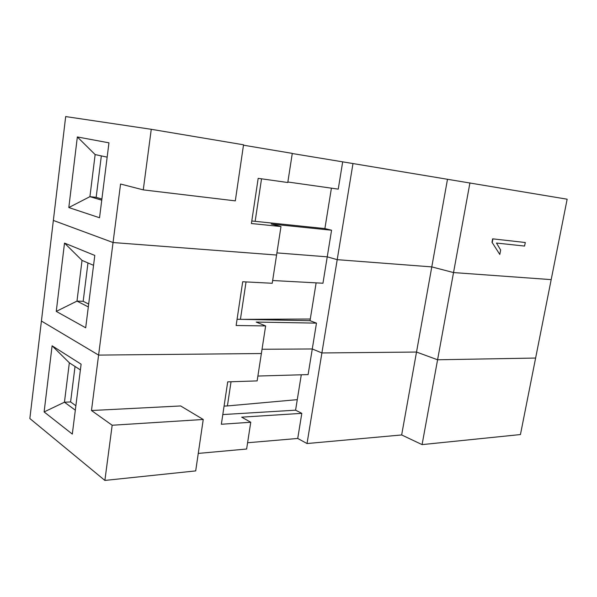 <?xml version="1.0" encoding="UTF-8"?>
<svg xmlns="http://www.w3.org/2000/svg" width="597" height="597" viewBox="0 0 597 597"><rect width="100%" height="100%" fill="white"/><g stroke="black" fill="none" stroke-linecap="round" stroke-linejoin="round"><path stroke-width="0.9" d="M56.26 311.395L85.692 327.783L94.796 255.434L64.513 243.091L82.028 260.396L76.983 301.112L56.26 311.395L64.513 243.091M93.55 265.322L82.028 260.396M243.479 145.19L292.284 153.377L287.784 182.518L258.18 178.339L251.412 223.532L280.986 226.539L276.583 255.031L113.049 242.531L276.583 255.031L272.225 283.269L242.695 281.747L236.143 325.499L265.635 325.925L261.374 353.536L98.595 355.088L41.417 321.044L98.595 355.088L91.475 410.527L180.652 405.96L203.241 419.482L195.697 470.906L104.878 480.428L29.85 418.527L65.677 116.572L151.265 129.303L243.539 144.795L235.308 200.868L143.265 189.876L120.564 184.025L113.049 242.531L53.357 220.442L113.049 242.531L98.595 355.088L261.374 353.536L257.143 380.901L227.703 381.871L221.353 424.258L250.755 422.251L246.621 449.026L198.256 453.414M331.41 188.174L324.887 228.584L331.566 230.226L327.246 256.837L337.208 259.665L352.984 163.548L567.15 199.204L551.188 279.627L453.533 272.568L551.188 279.627L535.621 358.051L437.586 359.775L453.533 272.568L431.788 266.896L337.208 259.665L431.788 266.896L416.519 352.051L321.895 352.954L337.208 259.665L327.246 256.837L276.918 252.897L327.246 256.837L322.955 283.232L272.65 280.515M416.519 352.051L437.586 359.775L535.621 358.051L520.442 434.556L422.079 444.616L437.586 359.775L416.519 352.051L401.662 434.952L307.03 443.541L321.895 352.954L416.519 352.051M257.897 376.05L308.112 374.595L312.276 348.969L321.895 352.954L312.276 348.969L262.031 349.26L312.276 348.969L316.477 323.126L256.217 322.067L265.635 325.925M87.968 262.934L83.177 301.298L76.983 301.112L88.311 306.925M316.126 282.859L310.022 320.693L316.477 323.126M237.076 319.261L310.022 320.693M88.669 304.089L83.177 301.298M246.046 281.918L240.419 319.328M310.291 319.022L242.524 319.365M143.265 189.876L151.265 129.303M68.812 207.547L77.341 136.952L95.139 154.578L89.923 196.659L68.812 207.547L99.535 217.748L108.96 142.832L77.341 136.952M469.929 182.883L453.533 272.568L431.788 266.896L447.474 179.384M352.984 163.548L292.269 153.519M342.663 161.959L338.245 189.137L287.866 182.003M280.986 226.539L271.202 224.009L331.566 230.226M251.792 220.98L324.887 228.584M261.538 178.816L255.15 221.33M101.893 199.032L96.162 197.338L89.923 196.659L101.744 200.174M101.333 155.907L96.162 197.338M107.161 157.145L95.139 154.578M492.644 238.837L525.293 242.509L524.576 246.068L496.465 243.046L500.652 249.994L499.808 254.456L492.003 242.255L492.644 238.837L525.293 242.509M499.808 254.456L492.003 242.255M492.271 242.315L492.913 238.897M91.475 410.527L112.169 425.243L104.878 480.428M52.103 345.797L81.11 364.185L72.312 434.086L44.118 411.93L64.454 402.206L69.342 362.797L52.103 345.797L44.118 411.93M401.662 434.952L422.079 444.616M307.03 443.541L297.731 438.459L247.591 442.75M112.169 425.243L203.241 419.482M297.731 438.459L301.813 413.355L295.582 410.176L301.291 374.797M301.813 413.355L241.681 417.161L250.755 422.251M295.582 410.176L222.808 414.564M224.069 406.109L227.405 405.93L231.039 381.767M297.276 399.647L227.405 405.93M75.319 410.176L64.454 402.206L70.603 401.938L75.035 366.476M70.603 401.938L75.879 405.751M80.386 369.931L69.342 362.797"/></g></svg>
